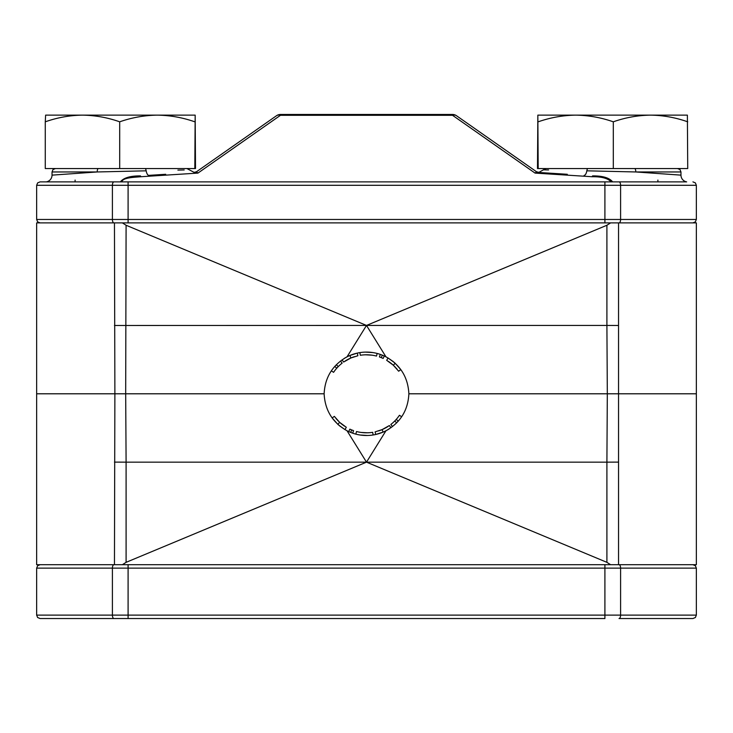 <?xml version="1.0" encoding="UTF-8"?>
<svg xmlns="http://www.w3.org/2000/svg" width="733" height="733" viewBox="0 0 733 733"><rect width="100%" height="100%" fill="white"/><g stroke="black" fill="none" stroke-linecap="round" stroke-linejoin="round"><path stroke-width="1.1" d="M114.458 222.887L122.393 222.887L126.094 225.26L125.682 393.795L114.879 393.795L114.458 222.887L36.65 222.887L36.65 393.795L114.879 393.795L36.65 393.795L36.65 564.703L114.458 564.703L114.879 393.795L324.123 393.795C324.966 377.293 332.608 364.97 347.039 356.824A42.386 42.386 0 0 1 385.961 356.824C400.374 364.933 408.006 377.248 408.877 393.795C408.034 410.306 400.392 422.629 385.961 430.766A42.386 42.386 0 0 1 347.039 430.766C332.626 422.666 324.994 410.343 324.123 393.795L125.682 393.795L126.094 462.156L366.5 462.156L347.039 430.766M618.542 564.703L696.35 564.703L696.35 393.795L618.121 393.795L696.35 393.795L696.35 222.887L618.542 222.887L618.542 564.703L114.458 564.703M114.458 462.111L126.094 462.156L126.094 562.339L366.5 462.156L385.961 430.766M126.094 562.339L122.393 564.703M610.607 564.703L606.906 562.339L366.5 462.156L606.906 462.156L607.318 393.795L408.877 393.795L618.121 393.795L607.318 393.795L606.906 325.434L366.5 325.434L385.961 356.824M389.012 429.025L387.051 430.179M385.943 430.775L384.843 431.325M383.13 432.094L375.699 434.486L375.113 431.865L382.076 429.62L383.13 432.094M388.243 429.501L386.392 430.546M386.218 430.637L384.752 431.37M382.424 432.397L381.133 432.891M382.818 432.232L382.076 432.534M380.4 433.157L379.547 433.441M363.788 435.411L361.607 435.219M367.627 435.484L360.013 434.999M370.018 435.347L369.304 435.402M367.16 435.494L364.952 435.466M373.115 434.981A42.386 42.386 0 0 1 355.835 434.138L356.513 431.526A39.692 39.692 0 0 0 372.694 432.323L373.115 434.981M371.961 435.145L371.219 435.237M350.686 432.433L348.725 431.59L349.852 429.144L351.693 429.941L350.686 432.433L352.692 433.185L353.563 430.637L351.693 429.941M337.849 424.352L332.159 417.957L334.34 416.381L339.672 422.364L337.812 424.315M339.672 422.364L346.315 427.293L344.941 429.611L338.545 424.975M344.492 426.148L343.603 425.543M343.007 425.113L342.549 424.764M342.1 424.425L340.387 423.005M339.562 422.263L338.958 421.695M338.179 420.925L337.519 420.229M336.859 419.514L335.934 418.433M340.387 426.496L337.904 424.398M372.126 432.406L371.429 432.497M370.211 432.635L369.377 432.699M367.554 432.791L361.112 432.443M369.13 432.717L367.114 432.8M380.72 430.17L378.686 430.885M387.94 426.514A39.692 39.692 0 0 1 387.583 426.743L387.464 426.817M387.336 426.899L385.228 428.109M390.927 427.751L389.37 425.552L382.076 429.62M384.129 428.677A39.692 39.692 0 0 1 381.417 429.895L380.207 430.363M387.51 426.789A39.692 39.692 0 0 1 384.367 428.558M398.248 421.191L396.232 419.404A39.692 39.692 0 0 0 399.43 415.272L401.666 416.775M396.232 419.404A39.692 39.692 0 0 1 394.766 420.98L396.681 422.868M394.766 420.98A39.692 39.692 0 0 1 390.854 424.453L392.512 426.579M606.906 562.339L606.906 462.156L618.542 462.111M122.393 222.887L618.542 222.887M618.542 325.489L606.906 325.434L606.906 225.26L366.5 325.434L347.039 356.824M606.906 225.26L610.607 222.887M126.094 225.26L366.5 325.434L114.458 325.489M343.988 358.565L347.515 356.586M349.87 355.496L357.301 353.104L357.887 355.734L350.924 357.97L349.87 355.496M344.757 358.098L346.608 357.053M346.782 356.962L348.248 356.229M350.576 355.203L351.867 354.699M350.182 355.368L350.924 355.056M352.6 354.442L353.453 354.158M369.212 352.179L371.393 352.381M365.373 352.106L372.987 352.591M362.982 352.243L363.696 352.188M365.84 352.097L368.048 352.124M359.885 352.61A42.386 42.386 0 0 1 377.165 353.462L376.487 356.064A39.692 39.692 0 0 0 360.306 355.276L359.885 352.61M361.039 352.445L361.781 352.362M382.314 355.157L384.275 356L383.148 358.446L381.307 357.649L382.314 355.157L380.308 354.406L379.437 356.953L381.307 357.649M395.124 363.22L400.841 369.634L398.66 371.21L393.328 365.226L395.188 363.284M393.328 365.226L386.685 360.306L388.059 357.988L394.455 362.624M388.508 361.451L389.397 362.056M389.993 362.478L390.451 362.826M390.9 363.174L392.613 364.585M393.438 365.327L394.042 365.904M394.821 366.665L395.481 367.361M396.141 368.076L397.066 369.157M392.613 361.094L395.096 363.192M360.874 355.184L361.571 355.093M362.789 354.964L363.623 354.891M365.446 354.799L371.888 355.157M363.87 354.873L365.886 354.79M352.28 357.42L354.314 356.705M345.06 361.076A39.692 39.692 0 0 1 345.417 360.847L345.536 360.773M345.664 360.7L347.772 359.482M342.073 359.839L343.63 362.038L350.924 357.97M348.871 358.913A39.692 39.692 0 0 1 351.583 357.695L352.793 357.228M345.49 360.801A39.692 39.692 0 0 1 348.633 359.033M334.752 366.408L336.768 368.186A39.692 39.692 0 0 0 333.57 372.327L331.334 370.825M336.768 368.186A39.692 39.692 0 0 1 338.234 366.61L336.319 364.722M338.234 366.61A39.692 39.692 0 0 1 342.146 363.137L340.488 361.012M696.35 615.115L695.37 617.516L692.932 618.533L619.028 618.533A3.418 1.567 90 0 0 620.594 615.115L696.35 615.115L696.35 568.121L620.594 568.121L620.594 615.115L604.908 615.115L604.908 568.121L128.092 568.121L128.092 615.115L604.908 615.115L604.908 618.533L40.068 618.533L37.63 617.516L36.65 615.115L112.406 615.115L112.406 568.121L36.65 568.121L36.65 615.115M634.641 168.544A3.418 1.164 90 0 1 635.795 171.962L680.966 175.132A6.835 6.835 0 0 0 686.665 181.876L657.895 181.876L657.895 180.071M36.65 185.293L36.65 219.469L112.406 219.469L112.406 185.293L36.65 185.293L37.63 182.893L40.068 181.876L46.335 181.876A6.835 6.835 0 0 0 52.034 175.132L97.205 171.962L52.034 171.962L52.034 175.132M98.359 168.544A3.418 1.164 90 0 0 97.205 171.962L146.151 170.816C203.05 169.515 203.05 169.515 146.151 170.816A6.835 2.547 -93.7 0 0 148.872 175.361L165.685 174.289M567.315 174.289L538.361 172.438A3.418 3.418 0 0 1 536.62 171.834L456.467 115.704L536.62 171.834L535.053 173.089L452.545 115.31A6.835 4.939 -55 0 1 456.467 115.704A6.835 6.835 0 0 0 452.545 114.467L452.545 115.31L280.455 115.31L197.947 173.089L195.317 172.402A3.418 3.024 86.3 0 0 196.462 172.063L197.947 173.089L196.38 171.834L276.533 115.704L196.38 171.834A3.418 3.418 0 0 1 194.639 172.438L195.317 172.402M40.068 181.876L120.359 181.876C123.611 177.817 130.291 175.828 140.388 175.902A6.835 0.788 86.3 0 1 140.828 176.735C134.075 177.359 122.493 177.533 121.87 181.876L604.908 181.876L604.908 185.293L128.092 185.293L128.092 219.469L604.908 219.469L604.908 185.293L620.594 185.293L620.594 219.469L696.35 219.469L696.35 185.293L620.594 185.293A3.418 1.567 -90 0 0 619.028 181.876L604.908 181.876M611.13 181.876C607.895 178.302 601.573 176.589 592.172 176.735A6.835 0.788 -86.3 0 1 592.612 175.902C602.691 175.819 609.37 177.807 612.641 181.876L686.097 181.876M75.105 180.071L75.105 181.876L46.903 181.876M121.87 181.876L113.972 181.876A3.418 1.567 90 0 0 112.406 185.293L128.092 185.293L128.092 181.876M177.881 170.093L184.194 169.955M584.128 175.361A6.835 2.547 93.7 0 0 586.849 170.816C529.95 169.515 529.95 169.515 586.849 170.816L635.795 171.962L680.966 171.962L680.966 175.132M536.529 171.769L538.902 172.365L543.437 169.827L548.577 169.946M536.538 172.063A3.418 3.024 93.7 0 0 537.683 172.402L535.053 173.089L592.172 176.735M280.455 114.467A6.835 6.835 0 0 0 276.533 115.704A6.835 4.939 55 0 1 280.455 115.31L280.455 114.467L452.545 114.467M119.699 121.815C131.958 117.546 144.483 115.319 157.256 115.136L45.62 115.136L45.272 121.815C57.476 117.527 69.882 115.301 82.481 115.136C95.244 115.328 107.65 117.555 119.699 121.815L119.699 168.544L195.509 168.544L195.17 115.136L194.813 168.544M45.272 121.815L45.272 168.544L119.699 168.544M195.161 115.136L157.256 115.136C170.056 115.31 182.581 117.537 194.813 121.815M538.187 168.544L537.839 115.136L537.491 168.544L687.728 168.544L687.38 115.136L650.519 115.136C663.118 115.301 675.524 117.527 687.728 121.815M538.187 121.815C550.456 117.546 562.971 115.319 575.744 115.136C588.553 115.31 601.069 117.537 613.301 121.815L613.301 168.544M613.301 121.815C625.35 117.555 637.756 115.328 650.519 115.136L537.839 115.136M619.028 564.703A3.418 1.567 -90 0 1 620.594 568.121L604.908 568.121L604.908 564.703M113.972 618.533A3.418 1.567 -90 0 1 112.406 615.115L128.092 615.115L128.092 618.533M128.092 564.703L128.092 568.121L112.406 568.121A3.418 1.567 90 0 1 113.972 564.703M197.947 173.089L140.828 176.735M604.908 222.887L604.908 219.469L620.594 219.469A3.418 1.567 90 0 1 619.028 222.887M113.972 222.887A3.418 1.567 -90 0 1 112.406 219.469L128.092 219.469L128.092 222.887M146.151 170.816A3.418 1.209 -90 0 0 145.015 168.544M587.985 168.544A3.418 1.209 90 0 0 586.849 170.816M36.65 568.121L37.63 565.72L40.068 564.703M696.35 568.121L695.37 565.72L692.932 564.703M696.35 185.293L695.37 182.893L692.932 181.876M36.65 219.469L37.63 221.87L40.068 222.887M696.35 219.469L695.37 221.87L692.932 222.887M186.888 168.544L194.098 172.365L196.471 171.769M52.034 171.962L53.014 169.561L55.451 168.544M543.437 169.827L546.112 168.544M680.966 171.962L679.986 169.561L677.549 168.544"/></g></svg>
